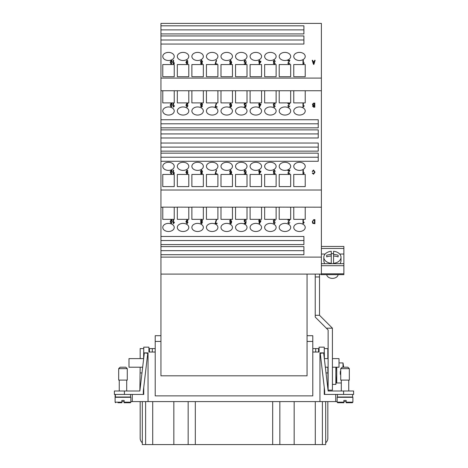 <?xml version="1.0" encoding="UTF-8"?>
<svg xmlns="http://www.w3.org/2000/svg" width="468" height="468" viewBox="0 0 468 468"><rect width="100%" height="100%" fill="white"/><g stroke="black" fill="none" stroke-linecap="round" stroke-linejoin="round"><path stroke-width="0.7" d="M142.319 401.597L142.319 444.571L325.681 444.571L325.681 401.597M315.654 444.571L309.927 444.571M346.168 401.597L343.875 401.597M337.141 401.597L130.859 401.597M124.125 401.597L121.832 401.597M139.856 390.996L144.343 352.89L147.759 353.287L143.319 390.996L143.319 394.43L114.379 394.43L114.379 390.996L139.856 390.996L140.166 367.216M143.746 348.59L143.606 359.167L143.746 352.89L148.046 352.89L148.046 401.597M143.319 394.43L143.746 394.43L143.746 387.346L143.606 394.43M142.319 442.74A5.733 5.733 0 0 1 140.166 438.27L140.166 401.597M140.166 358.617L140.166 348.59L143.606 348.59M143.606 358.617L128.992 358.617L128.992 367.216L142.658 367.216M118.679 380.104L127.273 380.104L127.273 368.644L118.679 368.644L118.679 380.104M118.679 368.644L120.112 367.216L125.839 367.216L127.273 368.644M312.817 352.03L312.817 348.59L318.55 348.59L318.55 352.03L319.094 352.03L312.788 352.03L312.788 395.864L155.212 395.864L155.212 352.03L148.906 352.03L149.45 352.03L149.45 348.59L155.183 348.59L155.183 352.03M149.45 348.59L148.906 348.59M141.985 372.943L140.166 372.943M115.385 394.43L115.385 397.01L130.572 397.01L130.572 394.43M117.965 402.743L121.832 402.743L121.832 402.17L115.099 402.17L115.099 397.297L130.859 397.297L130.859 402.17L130.285 402.743L124.125 402.743L124.125 402.17L130.859 402.17L130.519 402.691M121.832 402.17L121.832 400.45L124.125 400.45L124.125 402.17M335.714 394.43L335.714 401.597M324.681 390.996L324.254 387.346L324.254 394.43L324.681 394.43L324.681 390.996L320.241 353.287L324.254 352.89L324.394 359.167L324.394 358.617L328.121 358.617M324.681 394.43L353.621 394.43L353.621 390.996L328.144 390.996L323.657 352.89L319.954 352.89L319.954 401.597M327.834 401.597L327.834 438.27A5.733 5.733 0 0 1 325.681 442.74M324.254 348.59L324.394 358.617M324.394 390.996L324.394 394.43M325.342 367.216L328.121 367.216M315.227 276.962L319.521 276.962L319.521 315.292L332.415 328.185L332.415 390.136L328.121 390.136L328.121 329.969L315.227 317.076L315.227 274.096M319.521 276.962L319.521 274.096M321.387 254.042L325.149 254.042M339.686 254.042L343.875 254.042L343.875 248.479L321.387 248.479M321.387 246.455L343.875 246.455L343.875 248.479M338.13 274.64A5.733 4.054 180 0 1 332.415 278.372A5.733 4.054 180 0 1 326.705 274.64M320.954 274.096L320.954 274.64L343.875 274.64L343.875 273.803L321.387 273.803M321.387 263.671L343.875 263.671L343.875 273.803M343.875 265.701L321.387 265.701M343.875 263.671L343.875 254.042M324.599 263.671L323.821 261.144L323.821 257.283A8.594 6.078 180 0 1 331.268 251.263L331.268 254.381A13.531 9.571 -0 0 0 326.687 255.247L326.687 256.868L326.687 255.247M333.561 254.381A13.531 9.571 0 0 1 338.148 255.247L338.148 256.868A13.531 9.571 180 0 0 333.561 256.002L333.561 251.263A8.594 6.078 180 0 1 341.014 257.283L341.014 261.144L340.236 263.671M331.268 253.627A8.594 6.078 180 0 1 332.415 253.574A8.594 6.078 180 0 1 333.561 253.627M341.014 257.283A8.594 6.078 180 0 1 333.561 263.308L333.561 263.671M331.268 263.671L331.268 256.002A13.531 9.571 180 0 0 326.687 256.868M331.268 256.002L331.268 254.381M338.148 256.868L338.148 255.247M333.561 256.002L333.561 263.308M331.268 263.308A8.594 6.078 180 0 1 323.821 257.283M319.521 315.292L315.227 315.297M332.415 328.191L326.342 328.191M332.415 367.216L339.007 367.216L339.007 358.617L332.415 358.617M327.834 358.617L327.834 348.59L324.394 348.59M328.144 390.996L327.834 367.216M318.55 348.59L319.094 348.59M326.015 372.943L327.834 372.943M352.615 394.43L352.615 397.01L337.428 397.01L337.428 394.43M352.901 402.17L352.328 402.743L352.901 402.17L352.901 397.297L337.141 397.297L337.141 402.17L337.715 402.743L343.875 402.743L343.875 400.45L346.168 400.45L346.168 402.743L352.328 402.743L352.901 402.17L346.168 402.17M349.321 368.644L349.321 380.104L340.727 380.104L340.727 368.644L342.161 367.216L347.888 367.216L349.321 368.644L340.727 368.644M324.254 352.89L324.254 347.157L319.094 347.157L319.094 352.03M148.906 352.03L148.906 347.157L143.746 347.157L143.746 352.89M132.286 401.597L132.286 394.43M155.212 352.03L155.212 335.696L160.939 335.696M160.939 341.429L155.212 341.429M312.788 352.03L312.788 341.429L307.061 341.429M160.939 44.05L160.939 35.948L303.907 35.948L303.907 44.05L160.939 44.05L160.939 119.744L318.234 119.744L318.234 127.846L160.939 127.846L160.939 129.876L318.234 129.876L318.234 137.978L160.939 137.978L160.939 143.044L318.234 143.044L318.234 151.146L160.939 151.146L160.939 153.171L318.234 153.171L318.234 161.279L160.939 161.279L160.939 236.475L303.907 236.475L303.907 244.577L160.939 244.577L160.939 246.607L303.907 246.607L303.907 254.709L160.939 254.709L160.939 375.81L307.061 375.81L307.061 274.096M160.939 33.918L160.939 25.816L303.907 25.816L303.907 33.918L160.939 33.918L160.939 35.948M160.939 78.097L321.387 78.097L321.387 23.4L160.939 23.4L160.939 25.816M160.939 254.709L160.939 246.607M160.939 244.577L160.939 236.475M160.939 161.279L160.939 153.171M160.939 151.146L160.939 143.044M160.939 137.978L160.939 129.876M160.939 127.846L160.939 119.744M293.764 76.711L293.764 64.555L305.224 64.555L305.224 76.711L293.764 76.711L293.764 64.555M305.224 56.447A5.733 4.054 180 0 1 299.497 60.501A5.733 4.054 180 0 1 293.764 56.447A5.733 4.054 180 0 1 299.497 52.398A5.733 4.054 180 0 1 305.224 56.447M279.209 76.711L279.209 64.555L290.675 64.555L290.675 76.711L279.209 76.711L279.209 64.555M290.675 56.447A5.733 4.054 180 0 1 284.942 60.501A5.733 4.054 180 0 1 279.209 56.447A5.733 4.054 180 0 1 284.942 52.398A5.733 4.054 180 0 1 290.675 56.447M264.654 76.711L264.654 64.555L276.12 64.555L276.12 76.711L264.654 76.711L264.654 64.555M276.12 56.447A5.733 4.054 180 0 1 270.387 60.501A5.733 4.054 180 0 1 264.654 56.447A5.733 4.054 180 0 1 270.387 52.398A5.733 4.054 180 0 1 276.12 56.447M250.099 76.711L250.099 64.555L261.565 64.555L261.565 76.711L250.099 76.711L250.099 64.555M261.565 56.447A5.733 4.054 180 0 1 255.832 60.501A5.733 4.054 180 0 1 250.099 56.447A5.733 4.054 180 0 1 255.832 52.398A5.733 4.054 180 0 1 261.565 56.447M235.544 76.711L235.544 64.555L247.01 64.555L247.01 76.711L235.544 76.711L235.544 64.555M247.01 56.447A5.733 4.054 180 0 1 241.277 60.501A5.733 4.054 180 0 1 235.544 56.447A5.733 4.054 180 0 1 241.277 52.398A5.733 4.054 180 0 1 247.01 56.447M220.99 76.711L220.99 64.555L232.456 64.555L232.456 76.711L220.99 76.711L220.99 64.555M232.456 56.447A5.733 4.054 180 0 1 226.723 60.501A5.733 4.054 180 0 1 220.99 56.447A5.733 4.054 180 0 1 226.723 52.398A5.733 4.054 180 0 1 232.456 56.447M206.435 76.711L206.435 64.555L217.901 64.555L217.901 76.711L206.435 76.711L206.435 64.555M217.901 56.447A5.733 4.054 180 0 1 212.168 60.501A5.733 4.054 180 0 1 206.435 56.447A5.733 4.054 180 0 1 212.168 52.398A5.733 4.054 180 0 1 217.901 56.447M191.88 76.711L191.88 64.555L203.346 64.555L203.346 76.711L191.88 76.711L191.88 64.555M203.346 56.447A5.733 4.054 180 0 1 197.613 60.501A5.733 4.054 180 0 1 191.88 56.447A5.733 4.054 180 0 1 197.613 52.398A5.733 4.054 180 0 1 203.346 56.447M177.325 76.711L177.325 64.555L188.791 64.555L188.791 76.711L177.325 76.711L177.325 64.555M188.791 56.447A5.733 4.054 180 0 1 183.058 60.501A5.733 4.054 180 0 1 177.325 56.447A5.733 4.054 180 0 1 183.058 52.398A5.733 4.054 180 0 1 188.791 56.447M162.776 76.711L162.776 64.555L174.236 64.555L174.236 76.711L162.776 76.711L162.776 64.555M174.236 56.447A5.733 4.054 180 0 1 168.503 60.501A5.733 4.054 180 0 1 162.776 56.447A5.733 4.054 180 0 1 168.503 52.398A5.733 4.054 180 0 1 174.236 56.447M315.128 60.296L313.917 64.338L313.472 64.35L312.185 60.284L312.659 60.284L313.022 61.513L314.338 61.513L314.683 60.284L315.128 60.284L313.917 64.35L313.472 64.338L312.185 60.284M289.932 60.267L288.253 63.238L288.844 63.923L289.856 63.168L288.838 64.35L287.855 63.215L289.388 60.746L287.849 60.746L287.849 60.267L289.932 60.267L288.253 63.227M289.382 60.764L287.849 60.764M260.898 61.723L259.143 64.35L259.143 61.712L258.722 61.723L259.143 60.296L259.529 60.284L259.529 61.255L260.898 61.255L259.143 64.338M231.291 62.373L230.525 62.911L229.601 61.583L230.584 60.202L231.672 62.168L231.338 63.876L230.543 64.35L229.653 63.326L230.894 63.794L231.291 62.355L230.525 62.899L229.601 61.583M231.672 62.168L231.338 63.888L230.543 64.338L229.653 63.326M202.428 63.309L201.521 64.35L200.608 63.291L201.07 62.466L200.479 61.425L201.515 60.202L202.55 61.443L201.948 62.484L202.428 63.291L201.521 64.338L200.608 63.279M172.218 62.279L171.189 64.338L170.171 62.279L171.189 60.202L171.908 60.618L172.218 62.267L171.189 64.35L170.171 62.267M173.593 60.284L173.593 63.437L174.365 62.841L173.207 64.35L173.207 60.267L173.593 60.267L173.593 63.437M187.563 61.267L187.042 60.606L186.305 62.08L187.06 61.641L187.99 62.969L187.007 64.35L185.925 62.39L187.054 60.202L187.937 61.209L187.042 60.624L186.305 62.092M216.637 60.349L215.537 63.859L217.082 63.859L217.082 64.338L215.046 64.35L216.239 60.337L216.637 60.337L215.537 63.87M245.694 62.788L245.103 63.04L244.126 61.729L244.378 60.758L245.203 60.267L246.209 61.413L245.203 60.688L244.536 61.682M246.209 61.402L245.203 60.676L244.536 61.671L245.209 62.589L246.139 62.256L245.835 64.35L244.278 64.35L244.278 63.859L245.53 63.859L245.694 62.776L245.103 63.028L244.126 61.712M274.938 61.425L274.318 60.612L273.675 61.46L274.558 62.191L273.815 63.309L274.33 63.929L275.283 63.285L274.336 64.35L273.417 63.303L273.85 62.466L273.265 61.466L274.318 60.202L275.319 61.343L274.318 60.624L273.675 61.472M273.85 62.478L273.265 61.466M303.363 60.284L303.363 63.437L304.136 62.841L302.977 64.35L302.977 60.267L303.363 60.267L303.363 63.437M304.136 63.332L302.977 64.338M274.517 62.642L273.815 63.297M274.558 62.191L274.517 62.624M275.283 63.303L274.336 64.338L273.417 63.285M275.319 61.343L274.938 61.407M246.139 62.256L245.835 64.338L244.278 64.338M217.082 64.338L215.046 64.338M187.99 62.981L187.007 64.338L185.925 62.379M187.937 61.22L187.563 61.249M186.352 62.993L186.966 62.08L187.592 62.952L186.954 63.923L186.352 62.993L186.966 62.08M187.592 62.969L186.966 62.098M174.365 63.332L173.207 64.338M171.82 62.267L171.621 63.636L171.194 63.923L170.568 62.267L171.189 60.606L171.82 62.267L171.189 60.624L170.568 62.279M201.07 62.466L200.479 61.425M202.55 61.454L201.948 62.466M202.03 63.309L201.515 63.929L201.006 63.285L201.509 62.659L202.03 63.309M202.153 61.443L201.527 62.25L200.877 61.419L201.509 60.606L202.153 61.443L201.509 60.624L200.877 61.437M202.03 63.326L201.509 62.671L201.006 63.297M231.227 61.583L230.601 62.46L229.999 61.554L230.589 60.606L231.227 61.583M231.227 61.595L230.589 60.624L229.999 61.565M259.143 61.712L258.722 61.712M259.143 61.255L259.143 60.284M259.529 60.284L259.529 61.255M260.512 61.723L259.529 61.723L260.518 61.712L259.529 63.537L259.529 61.712L259.529 63.537M289.856 63.18L288.838 64.338L287.855 63.215M314.221 61.946L313.7 63.911L313.15 61.946L314.221 61.946L313.156 61.957M160.939 190.02L321.387 190.02L321.387 78.097M305.224 102.901L305.224 90.745L305.224 102.901L293.764 102.901L293.764 90.745L321.387 90.745M290.675 102.901L290.675 90.745L290.675 102.901L279.209 102.901L279.209 90.745L293.764 90.745L293.764 102.901M276.12 102.901L276.12 90.745L276.12 102.901L264.654 102.901L264.654 90.745L279.209 90.745L279.209 102.901M261.565 102.901L261.565 90.745L261.565 102.901L250.099 102.901L250.099 90.745L264.654 90.745L264.654 102.901M247.01 102.901L247.01 90.745L247.01 102.901L235.544 102.901L235.544 90.745L250.099 90.745L250.099 102.901M232.456 102.901L232.456 90.745L232.456 102.901L220.99 102.901L220.99 90.745L235.544 90.745L235.544 102.901M217.901 102.901L217.901 90.745L217.901 102.901L206.435 102.901L206.435 90.745L220.99 90.745L220.99 102.901M203.346 102.901L203.346 90.745L203.346 102.901L191.88 102.901L191.88 90.745L206.435 90.745L206.435 102.901M188.791 102.901L188.791 90.745L188.791 102.901L177.325 102.901L177.325 90.745L191.88 90.745L191.88 102.901M174.236 102.901L174.236 90.745L174.236 102.901L162.776 102.901L162.776 90.745L177.325 90.745L177.325 102.901M160.939 90.745L162.776 90.745L162.776 102.901M173.593 170.176L173.593 173.324L174.365 172.727L173.207 174.242L173.207 170.159L173.593 170.159L173.593 173.324M202.428 173.201L201.521 174.242L200.608 173.189L201.07 172.353L200.479 171.311L201.515 170.089L202.55 171.329L201.948 172.353L202.428 173.178L201.521 174.225L200.608 173.166M201.07 172.376L200.479 171.311M202.55 171.329L201.948 172.376M231.291 172.265L230.525 172.803L229.601 171.469L230.584 170.089L231.672 172.054L231.338 173.763L230.543 174.242L229.653 173.213L230.894 173.681L231.291 172.242L230.525 172.786L229.601 171.469M231.672 172.054L231.338 173.78L230.543 174.225L229.653 173.213M260.898 171.616L259.143 174.242L259.143 171.598L258.722 171.616L259.143 170.188L259.529 170.171L259.529 171.142L260.898 171.142L259.143 174.225M289.932 170.206L288.253 173.131M289.932 170.176L288.253 173.113L288.844 173.815L289.856 173.055L288.838 174.225L287.855 173.101L289.388 170.633L287.849 170.633L287.849 170.159L289.932 170.159L289.891 170.504L289.932 170.159M289.856 173.055L288.838 174.242L287.855 173.101M289.382 170.656L287.849 170.656M315.017 172.177L313.531 174.242L312.285 173.061L312.7 172.914L313.542 173.763L314.59 172.16L313.572 170.51L312.647 171.545L312.238 171.405L313.537 170.03L315.017 172.16L313.531 174.225L312.285 173.043M303.363 103.118L303.363 106.265L304.136 105.669L302.977 107.184L302.977 103.1L303.363 103.1L303.363 106.265M304.136 106.148L302.977 107.166M275.319 104.171L274.318 103.44L273.675 104.288L274.558 105.019L273.815 106.125L274.33 106.757L275.283 106.113L274.336 107.184L273.417 106.113L273.85 105.294L273.265 104.317L274.318 103.03L275.319 104.171L274.318 103.457L273.675 104.305M274.517 105.475L273.815 106.142M275.283 106.113L274.336 107.166L273.417 106.113M246.209 104.229L245.203 103.522L244.536 104.516L245.209 105.417L246.139 105.084L245.835 107.184L244.278 107.184L244.278 106.686L245.53 106.686L245.694 105.604L245.103 105.856L244.126 104.545L244.378 103.586L245.203 103.1L246.209 104.229L245.203 103.504L244.536 104.499M245.694 105.622L245.103 105.873L244.126 104.545M217.082 107.184L215.046 107.184L216.239 103.165L216.637 103.165L215.537 106.686L217.082 106.686L217.082 107.166L215.046 107.166M216.637 103.165L215.537 106.704M187.563 104.101L187.042 103.457L186.305 104.926L187.06 104.469L187.99 105.797L187.007 107.166L185.925 105.206L187.054 103.03L187.937 104.036L187.042 103.44L186.305 104.908M187.99 105.797L187.007 107.184L185.925 105.206M173.593 103.118L173.593 106.265L174.365 105.669L173.207 107.184L173.207 103.1L173.593 103.1L173.593 106.265M174.365 106.148L173.207 107.166M172.218 105.095L171.189 107.184L170.171 105.095L171.189 103.03L171.908 103.446L172.218 105.095L171.189 107.166L170.171 105.095M202.55 104.288L201.948 105.294L202.428 106.142L201.521 107.184L200.608 106.125L201.07 105.294L200.479 104.253L201.515 103.03L202.55 104.27L201.948 105.318M201.07 105.318L200.479 104.253M231.291 105.206L230.525 105.745L229.601 104.411L230.584 103.03L231.672 104.996L231.338 106.722L230.543 107.184L229.653 106.154L230.894 106.622L231.291 105.183L230.525 105.727L229.601 104.411M259.529 103.13L259.529 104.083L260.898 104.083L260.898 104.557L259.459 107.184L259.143 107.184L259.143 104.539L258.722 104.539L259.143 103.13M259.143 104.557L258.722 104.539M289.932 103.1L288.253 106.072L288.844 106.757L289.856 105.996L288.838 107.184L287.855 106.043L289.388 103.574L287.849 103.574L287.849 103.1L289.932 103.1L288.253 106.055M289.382 103.598L287.849 103.574M314.794 107.184L313.613 107.184L312.571 106.148L313.016 105.271L312.419 104.288L313.595 103.112L314.794 103.112L314.794 107.166L313.613 107.166L312.571 106.125M313.016 105.288L312.419 104.288M303.363 170.176L303.363 173.324L304.136 172.727L302.977 174.242L302.977 170.159L303.363 170.159L303.363 173.324M274.938 171.317L274.318 170.498L273.675 171.346L274.558 172.078L273.815 173.201L274.33 173.815L275.283 173.172L274.336 174.225L273.417 173.172L273.85 172.353L273.265 171.352L274.318 170.089L275.319 171.229L274.318 170.516L273.675 171.364M275.283 173.172L274.336 174.242L273.417 173.172M273.85 172.37L273.265 171.352M245.694 172.68L245.103 172.932L244.126 171.621L244.378 170.644L245.203 170.159L246.209 171.306L245.203 170.58L244.536 171.575M245.805 171.346L245.203 170.563L244.536 171.557L245.209 172.476L246.139 172.142L245.835 174.242L244.278 174.242L244.278 173.745L245.53 173.745L245.694 172.663L245.103 172.914L244.126 171.604M216.637 170.241L215.537 173.745L217.082 173.745L217.082 174.242L215.046 174.242L216.239 170.223L216.637 170.223L215.537 173.763M187.563 171.159L187.042 170.498L186.305 171.967L187.06 171.528L187.99 172.856L187.007 174.225L185.925 172.265L187.054 170.089L187.937 171.095L187.042 170.516L186.305 171.984M187.99 172.873L187.007 174.242L185.925 172.265M171.189 174.242L170.171 172.154L171.189 170.089L171.908 170.504L172.218 172.154L171.189 174.242L170.171 172.154M162.776 186.603L162.776 174.447L174.236 174.447L174.236 186.603L162.776 186.603L162.776 174.447M174.236 166.339A5.733 4.054 180 0 1 168.503 170.393A5.733 4.054 180 0 1 162.776 166.339A5.733 4.054 180 0 1 168.503 162.291A5.733 4.054 180 0 1 174.236 166.339M174.236 111.01A5.733 4.054 180 0 1 168.503 115.058A5.733 4.054 180 0 1 162.776 111.01A5.733 4.054 180 0 1 168.503 106.956A5.733 4.054 180 0 1 174.236 111.01M177.325 186.603L177.325 174.447L188.791 174.447L188.791 186.603L177.325 186.603L177.325 174.447M188.791 166.339A5.733 4.054 180 0 1 183.058 170.393A5.733 4.054 180 0 1 177.325 166.339A5.733 4.054 180 0 1 183.058 162.291A5.733 4.054 180 0 1 188.791 166.339M188.791 111.01A5.733 4.054 180 0 1 183.058 115.058A5.733 4.054 180 0 1 177.325 111.01A5.733 4.054 180 0 1 183.058 106.956A5.733 4.054 180 0 1 188.791 111.01M191.88 186.603L191.88 174.447L203.346 174.447L203.346 186.603L191.88 186.603L191.88 174.447M203.346 166.339A5.733 4.054 180 0 1 197.613 170.393A5.733 4.054 180 0 1 191.88 166.339A5.733 4.054 180 0 1 197.613 162.291A5.733 4.054 180 0 1 203.346 166.339M203.346 111.01A5.733 4.054 180 0 1 197.613 115.058A5.733 4.054 180 0 1 191.88 111.01A5.733 4.054 180 0 1 197.613 106.956A5.733 4.054 180 0 1 203.346 111.01M206.435 186.603L206.435 174.447L217.901 174.447L217.901 186.603L206.435 186.603L206.435 174.447M217.901 166.339A5.733 4.054 180 0 1 212.168 170.393A5.733 4.054 180 0 1 206.435 166.339A5.733 4.054 180 0 1 212.168 162.291A5.733 4.054 180 0 1 217.901 166.339M217.901 111.01A5.733 4.054 180 0 1 212.168 115.058A5.733 4.054 180 0 1 206.435 111.01A5.733 4.054 180 0 1 212.168 106.956A5.733 4.054 180 0 1 217.901 111.01M220.99 186.603L220.99 174.447L232.456 174.447L232.456 186.603L220.99 186.603L220.99 174.447M232.456 166.339A5.733 4.054 180 0 1 226.723 170.393A5.733 4.054 180 0 1 220.99 166.339A5.733 4.054 180 0 1 226.723 162.291A5.733 4.054 180 0 1 232.456 166.339M232.456 111.01A5.733 4.054 180 0 1 226.723 115.058A5.733 4.054 180 0 1 220.99 111.01A5.733 4.054 180 0 1 226.723 106.956A5.733 4.054 180 0 1 232.456 111.01M235.544 186.603L235.544 174.447L247.01 174.447L247.01 186.603L235.544 186.603L235.544 174.447M247.01 166.339A5.733 4.054 180 0 1 241.277 170.393A5.733 4.054 180 0 1 235.544 166.339A5.733 4.054 180 0 1 241.277 162.291A5.733 4.054 180 0 1 247.01 166.339M247.01 111.01A5.733 4.054 180 0 1 241.277 115.058A5.733 4.054 180 0 1 235.544 111.01A5.733 4.054 180 0 1 241.277 106.956A5.733 4.054 180 0 1 247.01 111.01M250.099 186.603L250.099 174.447L261.565 174.447L261.565 186.603L250.099 186.603L250.099 174.447M261.565 166.339A5.733 4.054 180 0 1 255.832 170.393A5.733 4.054 180 0 1 250.099 166.339A5.733 4.054 180 0 1 255.832 162.291A5.733 4.054 180 0 1 261.565 166.339M261.565 111.01A5.733 4.054 180 0 1 255.832 115.058A5.733 4.054 180 0 1 250.099 111.01A5.733 4.054 180 0 1 255.832 106.956A5.733 4.054 180 0 1 261.565 111.01M264.654 186.603L264.654 174.447L276.12 174.447L276.12 186.603L264.654 186.603L264.654 174.447M276.12 166.339A5.733 4.054 180 0 1 270.387 170.393A5.733 4.054 180 0 1 264.654 166.339A5.733 4.054 180 0 1 270.387 162.291A5.733 4.054 180 0 1 276.12 166.339M276.12 111.01A5.733 4.054 180 0 1 270.387 115.058A5.733 4.054 180 0 1 264.654 111.01A5.733 4.054 180 0 1 270.387 106.956A5.733 4.054 180 0 1 276.12 111.01M279.209 186.603L279.209 174.447L290.675 174.447L290.675 186.603L279.209 186.603L279.209 174.447M290.675 166.339A5.733 4.054 180 0 1 284.942 170.393A5.733 4.054 180 0 1 279.209 166.339A5.733 4.054 180 0 1 284.942 162.291A5.733 4.054 180 0 1 290.675 166.339M290.675 111.01A5.733 4.054 180 0 1 284.942 115.058A5.733 4.054 180 0 1 279.209 111.01A5.733 4.054 180 0 1 284.942 106.956A5.733 4.054 180 0 1 290.675 111.01M305.224 111.01A5.733 4.054 180 0 1 299.497 115.058A5.733 4.054 180 0 1 293.764 111.01A5.733 4.054 180 0 1 299.497 106.956A5.733 4.054 180 0 1 305.224 111.01M305.224 166.339A5.733 4.054 180 0 1 299.497 170.393A5.733 4.054 180 0 1 293.764 166.339A5.733 4.054 180 0 1 299.497 162.291A5.733 4.054 180 0 1 305.224 166.339M293.764 186.603L293.764 174.447L305.224 174.447L305.224 186.603L293.764 186.603L293.764 174.447M174.365 173.224L173.207 174.225M202.03 173.201L201.515 173.815L201.006 173.172L201.509 172.546L202.03 173.201M202.153 171.329L201.527 172.136L200.877 171.306L201.509 170.498L202.153 171.329M202.03 173.219L201.509 172.563L201.006 173.189M202.153 171.346L201.509 170.516L200.877 171.329M231.227 171.469L230.601 172.347L229.999 171.44L230.589 170.498L231.227 171.469M231.227 171.487L230.589 170.516L229.999 171.458M259.143 171.598L258.722 171.598M259.143 171.142L259.143 170.171M259.529 170.171L259.529 171.142M260.506 171.616L259.529 171.616L260.518 171.598L259.529 173.429L259.529 171.598L259.529 173.429M314.59 172.16L313.572 170.492L312.647 171.522L312.238 171.387M274.558 105.019L274.517 105.452M273.85 105.294L273.265 104.294M246.139 105.101L245.835 107.166L244.278 107.166M187.937 104.054L187.563 104.077M186.352 105.821L186.966 104.908L187.592 105.78L186.954 106.757L186.352 105.821L186.966 104.908L187.592 105.803M171.82 105.095L171.621 106.464L171.194 106.757L170.568 105.095L171.189 103.44L171.82 105.095M171.82 105.113L171.189 103.457L170.568 105.113M202.428 106.119L201.521 107.166L200.608 106.107M202.03 106.142L201.515 106.757L201.006 106.113L201.509 105.487L202.03 106.142L201.509 105.505L201.006 106.131M202.153 104.27L201.527 105.078L200.877 104.247L201.509 103.44L202.153 104.27L201.509 103.457L200.877 104.27M231.672 105.013L231.338 106.704L230.543 107.166L229.653 106.154M231.227 104.411L230.601 105.288L229.999 104.382L230.589 103.44L231.227 104.411L230.589 103.457L229.999 104.399M260.898 104.539L259.143 107.166M259.143 104.083L259.143 103.112L259.529 103.112L259.529 104.083M259.529 104.539L260.518 104.539L259.529 106.371L259.529 104.539M260.506 104.557L259.529 104.557L259.529 106.371M289.856 106.014L288.838 107.166L287.855 106.043M314.379 106.686L314.379 105.481L314.379 106.686L312.987 106.066L313.303 105.511L314.379 105.464L313.303 105.528L312.987 106.084M314.379 104.984L314.379 103.609L314.379 104.984L313.654 104.984L312.846 104.288L313.314 103.609L314.379 103.592L313.314 103.627L312.846 104.311M304.136 173.224L302.977 174.225M274.517 172.534L273.815 173.183M274.558 172.078L274.517 172.511M275.319 171.229L274.938 171.294M245.835 174.242L244.278 174.225M246.139 172.142L245.835 174.225M246.209 171.288L245.805 171.329M217.082 174.225L215.046 174.225M187.937 171.095L187.563 171.136M186.352 172.879L186.966 171.967L187.592 172.838L186.954 173.815L186.352 172.879M187.592 172.862L186.966 171.99L186.352 172.897M172.218 172.171L171.189 174.225M171.82 172.154L171.621 173.523L171.194 173.815L170.568 172.154L171.189 170.498L171.82 172.154L171.189 170.516L170.568 172.171M160.939 257.113L321.387 257.113L321.387 190.02M305.224 207.189L305.224 219.334L293.764 219.334L293.764 207.131L321.387 207.189M290.675 207.189L290.675 219.334L279.209 219.334L279.209 207.131L293.764 207.189M276.12 207.189L276.12 219.334L264.654 219.334L264.654 207.131L279.209 207.189M261.565 207.189L261.565 219.334L250.099 219.334L250.099 207.131L264.654 207.189M247.01 207.189L247.01 219.334L235.544 219.334L235.544 207.131L250.099 207.189M232.456 207.189L232.456 219.334L220.99 219.334L220.99 207.131L235.544 207.189M217.901 207.189L217.901 219.334L206.435 219.334L206.435 207.131L220.99 207.189M203.346 207.189L203.346 219.334L191.88 219.334L191.88 207.131L206.435 207.189M188.791 207.189L188.791 219.334L177.325 219.334L177.325 207.131L191.88 207.189M174.236 207.189L174.236 219.334L162.776 219.334L162.776 207.131L177.325 207.189M160.939 207.189L162.776 207.189M305.224 227.436A5.733 4.054 180 0 1 299.497 231.49A5.733 4.054 180 0 1 293.764 227.436A5.733 4.054 180 0 1 299.497 223.388A5.733 4.054 180 0 1 305.224 227.436M290.675 227.436A5.733 4.054 180 0 1 284.942 231.49A5.733 4.054 180 0 1 279.209 227.436A5.733 4.054 180 0 1 284.942 223.388A5.733 4.054 180 0 1 290.675 227.436M276.12 227.436A5.733 4.054 180 0 1 270.387 231.49A5.733 4.054 180 0 1 264.654 227.436A5.733 4.054 180 0 1 270.387 223.388A5.733 4.054 180 0 1 276.12 227.436M261.565 227.436A5.733 4.054 180 0 1 255.832 231.49A5.733 4.054 180 0 1 250.099 227.436A5.733 4.054 180 0 1 255.832 223.388A5.733 4.054 180 0 1 261.565 227.436M247.01 227.436A5.733 4.054 180 0 1 241.277 231.49A5.733 4.054 180 0 1 235.544 227.436A5.733 4.054 180 0 1 241.277 223.388A5.733 4.054 180 0 1 247.01 227.436M232.456 227.436A5.733 4.054 180 0 1 226.723 231.49A5.733 4.054 180 0 1 220.99 227.436A5.733 4.054 180 0 1 226.723 223.388A5.733 4.054 180 0 1 232.456 227.436M217.901 227.436A5.733 4.054 180 0 1 212.168 231.49A5.733 4.054 180 0 1 206.435 227.436A5.733 4.054 180 0 1 212.168 223.388A5.733 4.054 180 0 1 217.901 227.436M203.346 227.436A5.733 4.054 180 0 1 197.613 231.49A5.733 4.054 180 0 1 191.88 227.436A5.733 4.054 180 0 1 197.613 223.388A5.733 4.054 180 0 1 203.346 227.436M188.791 227.436A5.733 4.054 180 0 1 183.058 231.49A5.733 4.054 180 0 1 177.325 227.436A5.733 4.054 180 0 1 183.058 223.388A5.733 4.054 180 0 1 188.791 227.436M174.236 227.436A5.733 4.054 180 0 1 168.503 231.49A5.733 4.054 180 0 1 162.776 227.436A5.733 4.054 180 0 1 168.503 223.388A5.733 4.054 180 0 1 174.236 227.436M314.894 223.71L312.788 223.365L312.296 221.709L313.759 219.644L314.894 219.644L314.894 223.698L312.788 223.347L312.296 221.692M289.932 219.632L288.253 222.598L288.844 223.289L289.856 222.528L288.838 223.71L287.855 222.575L289.388 220.106L287.849 220.106L287.849 219.632L289.932 219.632L288.253 222.587M289.382 220.124L287.849 220.106M259.529 219.662L259.529 220.615L260.898 220.615L260.898 221.089L259.459 223.71L259.143 223.71L259.143 221.071L258.722 221.071L259.143 219.662M259.143 221.089L258.722 221.071M231.291 221.733L230.525 222.271L229.601 220.943L230.584 219.562L231.672 221.528L231.338 223.248L230.543 223.71L229.653 222.686L230.894 223.154L231.291 221.715L230.525 222.259L229.601 220.943M202.428 222.651L201.521 223.71L200.608 222.657L201.07 221.826L200.479 220.785L201.515 219.562L202.55 220.802L201.948 221.844L202.428 222.651L201.521 223.698L200.608 222.639M172.218 221.627L171.189 223.71L170.171 221.627L171.189 219.562L171.908 219.978L172.218 221.627L171.189 223.698L170.171 221.627M173.593 219.644L173.593 222.797L174.365 222.201L173.207 223.71L173.207 219.632L173.593 219.632L173.593 222.797M174.365 222.68L173.207 223.698M187.563 220.627L187.042 219.983L186.305 221.452L187.06 221.001L187.99 222.329L187.007 223.71L185.925 221.738L187.054 219.562L187.937 220.568L187.042 219.972L186.305 221.44M217.082 223.71L215.046 223.71L216.239 219.697L216.637 219.697L215.537 223.218L217.082 223.218L217.082 223.698L215.046 223.698M216.637 219.697L215.537 223.23M246.209 220.761L245.203 220.054L244.536 221.042L245.209 221.949L246.139 221.616L245.835 223.71L244.278 223.71L244.278 223.218L245.53 223.218L245.694 222.136L245.103 222.388L244.126 221.077L244.378 220.118L245.203 219.632L246.209 220.761L245.203 220.036L244.536 221.031M245.694 222.148L245.103 222.399L244.126 221.077M275.319 220.703L274.318 219.972L273.675 220.82L274.558 221.551L273.815 222.657L274.33 223.289L275.283 222.645L274.336 223.71L273.417 222.663L273.85 221.826L273.265 220.843L274.318 219.562L275.319 220.703L274.318 219.989L273.675 220.832M274.517 222.002L273.815 222.669M303.363 219.644L303.363 222.797L304.136 222.201L302.977 223.71L302.977 219.632L303.363 219.632L303.363 222.797M304.136 222.68L302.977 223.698M274.558 221.551L274.517 221.984M275.283 222.663L274.336 223.698L273.417 222.645M273.85 221.826L273.265 220.826M246.139 221.627L245.835 223.698L244.278 223.698M187.99 222.341L187.007 223.698L185.925 221.738M187.937 220.58L187.563 220.609M186.352 222.353L186.966 221.44L187.592 222.312L186.954 223.289L186.352 222.353L186.966 221.44L187.592 222.329M171.82 221.627L171.621 222.996L171.194 223.289L170.568 221.627L171.189 219.972L171.82 221.627M171.82 221.645L171.189 219.983L170.568 221.645M201.07 221.826L200.479 220.785M202.55 220.82L201.948 221.826M202.03 222.674L201.515 223.289L201.006 222.645L201.509 222.019L202.03 222.674L201.509 222.037L201.006 222.657M202.153 220.802L201.527 221.61L200.877 220.779L201.509 219.972L202.153 220.802L201.509 219.983L200.877 220.797M231.672 221.539L231.338 223.236L230.543 223.698L229.653 222.686M231.227 220.943L230.601 221.82L229.999 220.914L230.589 219.972L231.227 220.943L230.589 219.983L229.999 220.931M260.898 221.071L259.143 223.698M259.143 220.615L259.143 219.644L259.529 219.644L259.529 220.615M259.529 221.071L260.518 221.071L259.529 222.903L259.529 221.071M260.506 221.089L259.529 221.089L259.529 222.903M289.856 222.54L288.838 223.698L287.855 222.575M314.478 223.218L314.478 220.135L314.478 223.218L313.279 223.137L312.723 221.703L313.039 220.41L314.478 220.124L313.039 220.422L312.723 221.715M303.907 44.05L303.907 40.002L160.939 40.002M303.907 33.918L303.907 29.876L160.939 29.876M318.234 161.279L318.234 157.225L160.939 157.225M318.234 127.846L318.234 123.798L160.939 123.798M318.234 151.146L318.234 147.098L160.939 147.098M318.234 137.978L318.234 133.93L160.939 133.93M303.907 244.577L303.907 240.534L160.939 240.534M303.907 254.709L303.907 250.661L160.939 250.661M174.236 64.555L174.236 76.711M188.791 64.555L188.791 76.711M203.346 64.555L203.346 76.711M217.901 64.555L217.901 76.711M232.456 64.555L232.456 76.711M247.01 64.555L247.01 76.711M261.565 64.555L261.565 76.711M276.12 64.555L276.12 76.711M290.675 64.555L290.675 76.711M174.236 174.447L174.236 186.603M188.791 174.447L188.791 186.603M203.346 174.447L203.346 186.603M217.901 174.447L217.901 186.603M232.456 174.447L232.456 186.603M247.01 174.447L247.01 186.603M261.565 174.447L261.565 186.603M276.12 174.447L276.12 186.603M290.675 174.447L290.675 186.603M305.224 64.555L305.224 76.711M305.224 174.447L305.224 186.603M160.939 274.096L321.387 274.096L321.387 257.113M307.061 335.696L312.788 335.696L312.788 341.429M173.833 401.597L173.833 444.571M188.159 401.597L188.159 444.571M195.32 401.597L195.32 444.571M272.68 401.597L272.68 444.571M279.841 401.597L279.841 444.571M294.167 401.597L294.167 444.571M115.099 397.297L115.099 394.43M335.854 367.216L335.854 384.404L332.415 384.404M339.007 362.916L343.009 362.916L343.009 367.216M336.732 367.216L336.732 382.97L341.301 382.97M340.727 374.377L340.295 374.377L340.295 371.51L340.727 371.51M343.588 367.216A57.283 57.283 0 0 0 343.512 366.497L343.53 366.497A57.301 57.301 0 0 0 343.009 362.916M340.295 371.51L340.295 374.377M152.316 348.59L152.316 352.03M124.412 394.43L124.412 390.996M315.684 348.59L315.684 352.03M343.588 394.43L343.588 390.996M343.875 402.17L337.141 402.17L337.715 402.743L337.141 402.17M145.606 401.597L145.606 444.571M152.708 401.597L152.708 444.571M315.292 401.597L315.292 444.571M322.394 401.597L322.394 444.571M119.252 390.996L119.252 380.104M126.699 390.996L126.699 380.104M115.099 402.17L115.672 402.743L115.099 402.17M341.301 390.996L341.301 380.104M348.748 380.104L348.748 390.996M335.854 384.404A75.295 75.295 0 0 0 336.515 367.216"/></g></svg>
